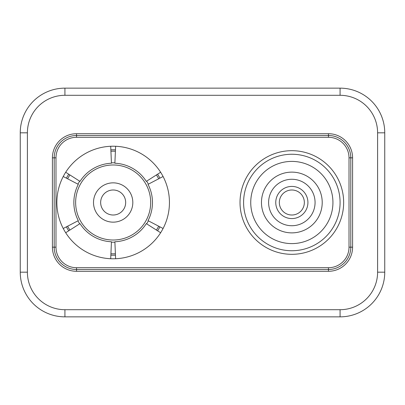 <?xml version="1.0" encoding="UTF-8"?>
<svg xmlns="http://www.w3.org/2000/svg" width="405" height="405" viewBox="0 0 405 405"><rect width="100%" height="100%" fill="white"/><g stroke="black" fill="none" stroke-linecap="round" stroke-linejoin="round"><path stroke-width="0.61" d="M68.708 230.82A52.711 52.711 0 0 1 66.41 226.84M146.316 223.621A39.31 39.31 0 0 1 114.878 241.77A39.31 39.31 0 0 0 146.316 223.621L160.628 232.743A56.285 56.285 0 0 1 63.236 228.491A56.285 56.285 0 0 1 115.617 146.271A56.285 56.285 0 0 1 160.628 232.743L157.616 230.82A52.711 52.711 0 0 0 159.914 226.84M115.46 255.16A52.711 52.711 0 0 1 110.864 255.16L111.289 245.344M157.616 174.18A52.711 52.711 0 0 1 159.914 178.16M110.864 149.84A52.711 52.711 0 0 1 115.46 149.84M66.41 178.16A52.711 52.711 0 0 1 68.708 174.18M27.398 132.815L20.25 132.815L20.25 272.185A44.671 44.671 0 0 0 64.921 316.852L340.078 316.852A44.671 44.671 0 0 0 384.75 272.185L384.75 132.815A44.671 44.671 0 0 0 340.078 88.148L64.921 88.148A44.671 44.671 0 0 0 20.25 132.815A44.671 44.671 0 0 1 64.921 88.148L64.921 95.296A37.523 37.523 0 0 0 27.398 132.815L27.398 272.185A37.523 37.523 0 0 0 64.921 309.703L340.078 309.703A37.523 37.523 0 0 0 377.602 272.185L377.602 132.815A37.523 37.523 0 0 0 340.078 95.296L64.921 95.296M352.588 157.828L350.801 157.828A22.336 22.336 0 0 0 328.465 135.498L76.535 135.498A22.336 22.336 0 0 0 54.199 157.828L54.199 247.171A22.336 22.336 0 0 0 76.535 269.502L328.465 269.502A22.336 22.336 0 0 0 350.801 247.171L350.801 157.828A22.336 22.336 0 0 0 328.465 135.498L328.465 133.711L76.535 133.711A24.123 24.123 0 0 0 52.412 157.828L52.412 247.171A24.123 24.123 0 0 0 76.535 271.289L328.465 271.289A24.123 24.123 0 0 0 352.588 247.171L352.588 157.828A24.123 24.123 0 0 0 328.465 133.711M100.653 202.5A12.509 12.509 0 0 1 119.414 191.666A12.509 12.509 0 0 1 119.414 213.334A12.509 12.509 0 0 1 100.653 202.5A12.509 12.509 0 0 1 113.162 189.991A12.509 12.509 0 0 1 125.671 202.5A12.509 12.509 0 0 1 113.162 215.009A12.509 12.509 0 0 1 100.653 202.5A12.509 12.509 0 0 1 113.162 189.991A12.509 12.509 0 0 1 125.671 202.5A12.509 12.509 0 0 1 113.162 215.009A12.509 12.509 0 0 1 100.653 202.5M93.509 202.5A19.653 19.653 0 0 1 113.162 182.847A19.653 19.653 0 0 1 132.815 202.5A19.653 19.653 0 0 1 113.162 222.153A19.653 19.653 0 0 1 93.509 202.5M78.297 220.649A39.31 39.31 0 0 1 78.297 184.351A39.31 39.31 0 0 0 78.297 220.649L63.236 228.491M78.297 184.351L63.236 176.509M80.008 181.379A39.31 39.31 0 0 1 111.446 163.23A39.31 39.31 0 0 0 80.008 181.379L65.691 172.257M111.446 163.23L110.707 146.271M114.878 163.23A39.31 39.31 0 0 1 146.316 181.379A39.31 39.31 0 0 0 114.878 163.23L115.617 146.271M146.316 181.379L160.628 172.257M148.027 184.351A39.31 39.31 0 0 1 148.027 220.649A39.31 39.31 0 0 0 148.027 184.351L163.083 176.509M148.027 220.649L163.083 228.491M114.878 241.77L115.617 258.729M111.446 241.77A39.31 39.31 0 0 1 80.008 223.621A39.31 39.31 0 0 0 111.446 241.77L110.707 258.729M80.008 223.621L65.691 232.743M291.838 215.009A12.509 12.509 0 0 1 279.328 202.5A12.509 12.509 0 0 1 291.838 189.991A12.509 12.509 0 0 1 304.347 202.5A12.509 12.509 0 0 1 291.838 215.009A12.509 12.509 0 0 1 279.328 202.5A12.509 12.509 0 0 1 291.838 189.991A12.509 12.509 0 0 1 304.347 202.5A12.509 12.509 0 0 1 291.838 215.009M291.838 232.875A30.375 30.375 0 0 1 261.463 202.5A30.375 30.375 0 0 1 291.838 172.125A30.375 30.375 0 0 1 322.213 202.5A30.375 30.375 0 0 1 291.838 232.875A30.375 30.375 0 0 1 261.463 202.5A30.375 30.375 0 0 1 291.838 172.125A30.375 30.375 0 0 1 322.213 202.5A30.375 30.375 0 0 1 291.838 232.875A30.375 30.375 0 0 1 261.463 202.5M250.741 202.5A41.097 41.097 0 0 1 291.838 161.403A41.097 41.097 0 0 1 332.935 202.5A41.097 41.097 0 0 1 291.838 243.597A41.097 41.097 0 0 1 250.741 202.5M240.023 202.5A51.815 51.815 0 0 1 317.748 157.626A51.815 51.815 0 0 1 317.748 247.374A51.815 51.815 0 0 1 240.023 202.5M55.986 157.828L55.986 247.171A20.549 20.549 0 0 0 76.535 267.715L328.465 267.715A20.549 20.549 0 0 0 349.014 247.171L349.014 157.828A20.549 20.549 0 0 0 328.465 137.285L76.535 137.285A20.549 20.549 0 0 0 55.986 157.828L52.412 157.828M27.398 272.185L20.25 272.185A44.671 44.671 0 0 0 64.921 316.852L64.921 309.703M377.602 132.815L384.75 132.815A44.671 44.671 0 0 0 340.078 88.148L340.078 95.296M340.078 309.703L340.078 316.852A44.671 44.671 0 0 0 384.75 272.185L377.602 272.185M76.535 137.285L76.535 135.498A22.336 22.336 0 0 0 54.199 157.828M328.465 271.289L328.465 269.502A22.336 22.336 0 0 0 350.801 247.171L349.014 247.171M55.986 247.171L54.199 247.171A22.336 22.336 0 0 0 76.535 269.502L76.535 267.715M328.465 137.285L328.465 135.498M350.801 157.828L349.014 157.828M328.465 269.502L328.465 267.715M76.535 135.498L76.535 133.711M352.588 247.171L350.801 247.171M54.199 247.171L52.412 247.171M76.535 271.289L76.535 269.502M158.679 226.192A51.313 51.313 0 0 1 156.441 230.07M115.4 253.768A51.313 51.313 0 0 1 110.924 253.768M69.883 230.07A51.313 51.313 0 0 1 67.645 226.192M67.645 178.807A51.313 51.313 0 0 1 69.883 174.93M110.924 151.232A51.313 51.313 0 0 1 115.4 151.232M156.441 174.93A51.313 51.313 0 0 1 158.679 178.807M113.162 240.023A37.523 37.523 0 0 1 80.666 183.738A37.523 37.523 0 0 1 145.658 183.738A37.523 37.523 0 0 1 113.162 240.023M114.893 242.165A39.7 39.7 0 0 1 111.431 242.165M79.679 223.833A39.7 39.7 0 0 1 77.947 220.831M77.947 184.169A39.7 39.7 0 0 1 79.679 181.167M111.431 162.835A39.7 39.7 0 0 1 114.893 162.835M146.645 181.167A39.7 39.7 0 0 1 148.377 184.169M148.377 220.831A39.7 39.7 0 0 1 146.645 223.833M291.838 218.578A16.079 16.079 0 0 1 277.911 194.461A16.079 16.079 0 0 1 305.765 194.461A16.079 16.079 0 0 1 291.838 218.578M291.838 225.727A23.227 23.227 0 0 1 271.725 190.887A23.227 23.227 0 0 1 311.956 190.887A23.227 23.227 0 0 1 291.838 225.727M291.838 250.741A48.241 48.241 0 0 1 250.057 178.377A48.241 48.241 0 0 1 333.619 178.377A48.241 48.241 0 0 1 291.838 250.741"/></g></svg>

